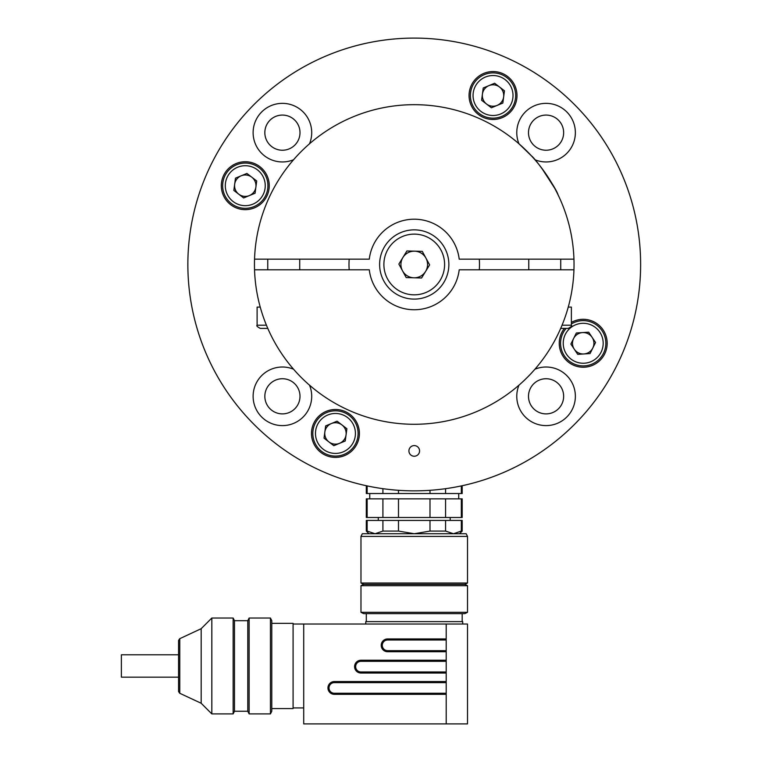 <?xml version="1.0" encoding="UTF-8"?>
<svg xmlns="http://www.w3.org/2000/svg" width="762" height="762" viewBox="0 0 762 762"><rect width="100%" height="100%" fill="white"/><g stroke="black" fill="none" stroke-linecap="round" stroke-linejoin="round"><path stroke-width="1.14" d="M463.058 485.537A226.381 226.381 0 0 0 414.242 38.1A226.381 226.381 0 0 0 365.427 485.537M414.242 38.1L416.462 38.11M425.31 38.367L422.853 38.262M408.918 450.913A5.324 5.324 0 0 0 416.909 455.524A5.324 5.324 0 0 0 416.909 446.303A5.324 5.324 0 0 0 408.918 450.913M564.404 328.403A23.974 23.974 0 0 0 587.312 366.884A23.974 23.974 0 0 0 605.771 335.185A23.974 23.974 0 0 0 571.376 322.421M469.059 95.517A23.974 23.974 0 0 0 505.016 116.272A23.974 23.974 0 0 0 505.016 74.762A23.974 23.974 0 0 0 469.059 95.517M221.313 185.69A23.974 23.974 0 0 0 257.261 206.454A23.974 23.974 0 0 0 257.261 164.935A23.974 23.974 0 0 0 221.313 185.69M518.97 385.181A29.299 29.299 0 0 0 549.859 425.358A29.299 29.299 0 0 0 574.386 388.782A29.299 29.299 0 0 0 534.943 369.208M309.515 143.78A29.299 29.299 0 0 0 288.084 103.908A29.299 29.299 0 0 0 253.117 132.655A29.299 29.299 0 0 0 293.541 159.753M311.487 433.445A23.974 23.974 0 0 0 347.434 454.2A23.974 23.974 0 0 0 347.434 412.69A23.974 23.974 0 0 0 311.487 433.445M293.541 369.208A29.299 29.299 0 0 0 253.117 396.307A29.299 29.299 0 0 0 288.084 425.053A29.299 29.299 0 0 0 309.515 385.181M640.623 264.481A226.381 226.381 0 0 1 301.057 460.534A226.381 226.381 0 0 1 301.057 68.428A226.381 226.381 0 0 1 640.623 264.481M534.943 159.753A29.299 29.299 0 0 0 574.386 140.179A29.299 29.299 0 0 0 549.859 103.603A29.299 29.299 0 0 0 518.97 143.78M264.843 396.307A17.574 17.574 0 0 0 291.208 411.528A17.574 17.574 0 0 0 291.208 381.086A17.574 17.574 0 0 0 264.843 396.307M264.843 132.655A17.574 17.574 0 0 0 291.208 147.876A17.574 17.574 0 0 0 291.208 117.434A17.574 17.574 0 0 0 264.843 132.655M528.495 132.655A17.574 17.574 0 0 0 554.86 147.876A17.574 17.574 0 0 0 554.86 117.434A17.574 17.574 0 0 0 528.495 132.655M528.495 396.307A17.574 17.574 0 0 0 554.86 411.528A17.574 17.574 0 0 0 554.86 381.086A17.574 17.574 0 0 0 528.495 396.307M588.683 332.184L595.541 342.471L590.064 353.558L577.729 354.349L570.871 344.062L576.348 332.984L588.683 332.184M603.494 353.301A22.641 22.641 0 0 1 570.652 362.102A22.641 22.641 0 0 1 566.137 328.403A22.641 22.641 0 0 0 570.652 362.102A22.641 22.641 0 0 0 603.494 353.301A22.641 22.641 0 0 0 571.376 323.964A22.641 22.641 0 0 1 603.494 353.301M573.605 338.528A10.706 10.706 0 0 0 583.892 353.959A10.706 10.706 0 0 0 592.112 337.328A10.706 10.706 0 0 0 573.605 338.528M346.881 428.72L345.253 440.979L333.832 445.703L324.031 438.169L325.65 425.91L337.08 421.186L346.881 428.72M344.1 454.371A22.641 22.641 0 0 1 313.011 430.473A22.641 22.641 0 0 1 349.253 415.5A22.641 22.641 0 0 1 344.1 454.371A22.641 22.641 0 0 1 313.011 430.473A22.641 22.641 0 0 1 349.253 415.5A22.641 22.641 0 0 1 344.1 454.371M331.365 423.548A10.706 10.706 0 0 0 328.927 441.931A10.706 10.706 0 0 0 346.062 434.854A10.706 10.706 0 0 0 331.365 423.548M256.708 180.975L255.08 193.224L243.65 197.949L233.848 190.414L235.477 178.156L246.907 173.431L256.708 180.975M253.927 206.616A22.641 22.641 0 0 1 222.837 182.718A22.641 22.641 0 0 1 259.08 167.745A22.641 22.641 0 0 1 253.927 206.616A22.641 22.641 0 0 1 222.837 182.718A22.641 22.641 0 0 1 259.08 167.745A22.641 22.641 0 0 1 253.927 206.616M241.192 175.793A10.706 10.706 0 0 0 238.754 194.177A10.706 10.706 0 0 0 255.889 187.1A10.706 10.706 0 0 0 241.192 175.793M504.454 90.792L502.834 103.051L491.404 107.775L481.603 100.241L483.232 87.982L494.652 83.258L504.454 90.792M501.672 116.443A22.641 22.641 0 0 1 470.592 92.545A22.641 22.641 0 0 1 506.825 77.572A22.641 22.641 0 0 1 501.672 116.443A22.641 22.641 0 0 1 470.592 92.545A22.641 22.641 0 0 1 506.825 77.572A22.641 22.641 0 0 1 501.672 116.443M488.947 85.62A10.706 10.706 0 0 0 486.508 104.003A10.706 10.706 0 0 0 503.644 96.926A10.706 10.706 0 0 0 488.947 85.62M382.915 520.427L382.915 531.076L398.488 531.076L398.488 520.427L367.151 520.427L367.151 531.076L375.028 533.743L382.915 531.076M398.488 531.076L414.242 533.743L429.997 531.076L429.997 520.427L398.488 520.427M429.997 531.076L445.57 531.076L445.57 520.427L429.997 520.427M445.57 531.076L453.457 533.743L461.334 531.076L461.334 520.427L445.57 520.427M461.334 531.076L462.182 531.076L462.182 520.427L461.334 520.427M367.151 520.427L366.303 520.427L366.303 531.076L367.151 531.076M461.334 517.493L461.334 498.853L462.182 498.853L462.182 517.493L366.303 517.493L366.303 498.853L367.151 498.853L367.151 517.493M382.915 517.493L382.915 498.853L367.151 498.853M398.488 517.493L398.488 498.853L382.915 498.853M429.997 517.493L429.997 498.853L398.488 498.853M445.57 517.493L445.57 498.853L429.997 498.853M461.334 498.853L445.57 498.853M366.303 485.727L366.303 493.528L462.182 493.528L462.182 485.727M461.334 485.908L461.334 493.528M445.57 488.68L445.57 493.528M429.997 490.309L429.997 493.528M398.488 490.309L398.488 493.528M382.915 488.68L382.915 493.528M367.151 485.908L367.151 493.528M178.556 654.787L121.377 654.787L121.377 677.161L178.556 677.161M446.199 723.9L446.199 624.03L467.506 624.03L467.506 723.9L303.714 723.9L303.714 624.03L293.084 624.03M446.199 624.03L303.714 624.03M365.77 624.03L365.77 621.63L462.715 621.63L462.715 624.03M363.636 613.639L464.849 613.639L467.506 612.305L360.978 612.305L363.636 613.639M360.978 585.673L363.636 584.34L464.849 584.34L467.506 585.673L360.978 585.673L360.978 612.305M363.636 584.34L360.978 583.016L467.506 583.016L464.849 584.34M360.978 536.4L362.312 533.743L466.173 533.743L467.506 536.4L360.978 536.4L360.978 583.016M446.199 661.311L360.978 661.311A5.324 5.324 0 0 0 355.654 666.636A5.324 5.324 0 0 0 360.978 671.97L446.199 671.97M446.199 640.004L387.61 640.004A5.324 5.324 0 0 0 382.286 645.328A5.324 5.324 0 0 0 387.61 650.662L446.199 650.662M446.199 682.619L334.347 682.619A5.324 5.324 0 0 0 329.013 687.943A5.324 5.324 0 0 0 334.347 693.268L446.199 693.268M271.777 708.584L293.084 708.584L293.084 623.364L271.777 623.364M270.443 618.03L271.777 620.697L271.777 711.251L270.443 713.908L270.443 618.03L249.126 618.03L249.126 713.908L270.443 713.908M249.126 713.908L247.793 711.251L247.793 620.697L249.126 618.03M247.793 711.251L234.477 711.251L234.477 620.697L233.143 618.03L211.826 618.03L211.826 713.908L233.143 713.908L233.143 618.03M179.765 693.277L178.556 691.553L178.556 640.394L179.765 638.67L179.765 693.277L201.178 703.259L201.178 628.688L211.826 618.03M479.279 269.805A65.246 65.246 0 0 0 479.279 259.156M349.206 259.156A65.246 65.246 0 0 0 349.206 269.805M254.537 259.156L369.284 259.156A45.272 45.272 0 0 1 459.2 259.156L573.948 259.156A159.801 159.801 0 0 1 414.242 424.282A159.801 159.801 0 0 1 254.537 259.156A159.801 159.801 0 0 1 414.242 104.68A159.801 159.801 0 0 1 573.948 259.156M534.867 159.677L532.6 157.115M558.06 194.824C556.127 187.928 535.915 158.982 531.428 155.839L519.046 143.856M297.056 155.839L296.361 156.591M295.837 157.172L293.38 159.953M270.643 194.377L270.91 193.834M533.4 158.01L535.124 159.972M541.63 168.011L554.517 187.947M573.948 269.805L459.2 269.805A45.272 45.272 0 0 1 369.284 269.805L254.537 269.805M308.105 383.943L312.82 387.972M562.051 325.203L571.376 325.203C572.291 325.736 571.224 326.803 568.185 328.403L560.699 328.403M571.376 325.203L571.376 307.096L568.252 307.096M422.281 251.374L429.616 264.89L421.577 277.997L406.203 277.587L398.869 264.071L406.908 250.965L422.281 251.374M443.751 282.588A34.623 34.623 0 0 1 383.81 280.988A34.623 34.623 0 0 1 415.166 229.867A34.623 34.623 0 0 1 443.751 282.588A34.623 34.623 0 0 1 383.81 280.988A34.623 34.623 0 0 1 415.166 229.867A34.623 34.623 0 0 1 443.751 282.588M413.89 277.797A13.316 13.316 0 0 0 425.948 258.137A13.316 13.316 0 0 0 402.888 257.518A13.316 13.316 0 0 0 413.89 277.797M267.786 328.403L260.299 328.403C257.261 326.793 256.194 325.726 257.108 325.203L266.433 325.203M260.233 307.096L257.108 307.096L257.108 325.203M561.289 405.098A17.574 17.574 0 0 1 530.847 405.098A17.574 17.574 0 0 1 546.068 378.733A17.574 17.574 0 0 1 561.289 405.098M297.637 141.446A17.574 17.574 0 0 1 267.195 141.446A17.574 17.574 0 0 1 282.416 115.072A17.574 17.574 0 0 1 297.637 141.446M601.113 352.12A19.974 19.974 0 0 0 581.92 323.336A19.974 19.974 0 0 0 566.585 354.349A19.974 19.974 0 0 0 601.113 352.12M343.081 451.904A19.974 19.974 0 0 0 347.624 417.605A19.974 19.974 0 0 0 315.649 430.816A19.974 19.974 0 0 0 343.081 451.904M252.908 204.149A19.974 19.974 0 0 0 257.451 169.859A19.974 19.974 0 0 0 225.476 183.07A19.974 19.974 0 0 0 252.908 204.149M500.663 113.976A19.974 19.974 0 0 0 505.206 79.677A19.974 19.974 0 0 0 473.231 92.888A19.974 19.974 0 0 0 500.663 113.976M446.199 651.729L387.61 651.729A6.391 6.391 0 0 1 381.219 645.328A6.391 6.391 0 0 1 387.61 638.937L446.199 638.937M446.199 694.334L334.347 694.334A6.391 6.391 0 0 1 327.955 687.943A6.391 6.391 0 0 1 334.347 681.552L446.199 681.552M446.199 673.027L360.978 673.027A6.391 6.391 0 0 1 354.587 666.636A6.391 6.391 0 0 1 360.978 660.244L446.199 660.244M360.978 660.244L360.978 661.311A5.324 5.324 0 0 0 355.654 666.636A5.324 5.324 0 0 0 360.978 671.97L360.978 673.027M387.61 638.937L387.61 640.004A5.324 5.324 0 0 0 382.286 645.328A5.324 5.324 0 0 0 387.61 650.662L387.61 651.729M334.347 681.552L334.347 682.619A5.324 5.324 0 0 0 329.013 687.943A5.324 5.324 0 0 0 334.347 693.268L334.347 694.334M440.122 280.359A30.366 30.366 0 0 0 415.052 234.134A30.366 30.366 0 0 0 387.553 278.949A30.366 30.366 0 0 0 440.122 280.359M378.285 517.493L378.285 520.427M450.199 517.493L450.199 520.427M369.76 493.528L369.76 498.853M458.724 493.528L458.724 498.853M368.97 533.743L366.303 531.076M459.515 533.743L462.182 531.076M462.182 621.63L462.182 613.639M366.303 621.63L366.303 613.639M467.506 585.673L467.506 612.305M467.506 536.4L467.506 583.016M303.714 707.917L293.084 707.917M247.793 620.697L234.477 620.697M234.477 711.251L233.143 713.908M201.178 703.259L211.826 713.908M179.765 638.67L201.178 628.688M528.761 259.156L528.761 269.805M560.727 259.156L560.727 269.805M267.757 259.156L267.757 269.805M299.723 259.156L299.723 269.805"/></g></svg>
